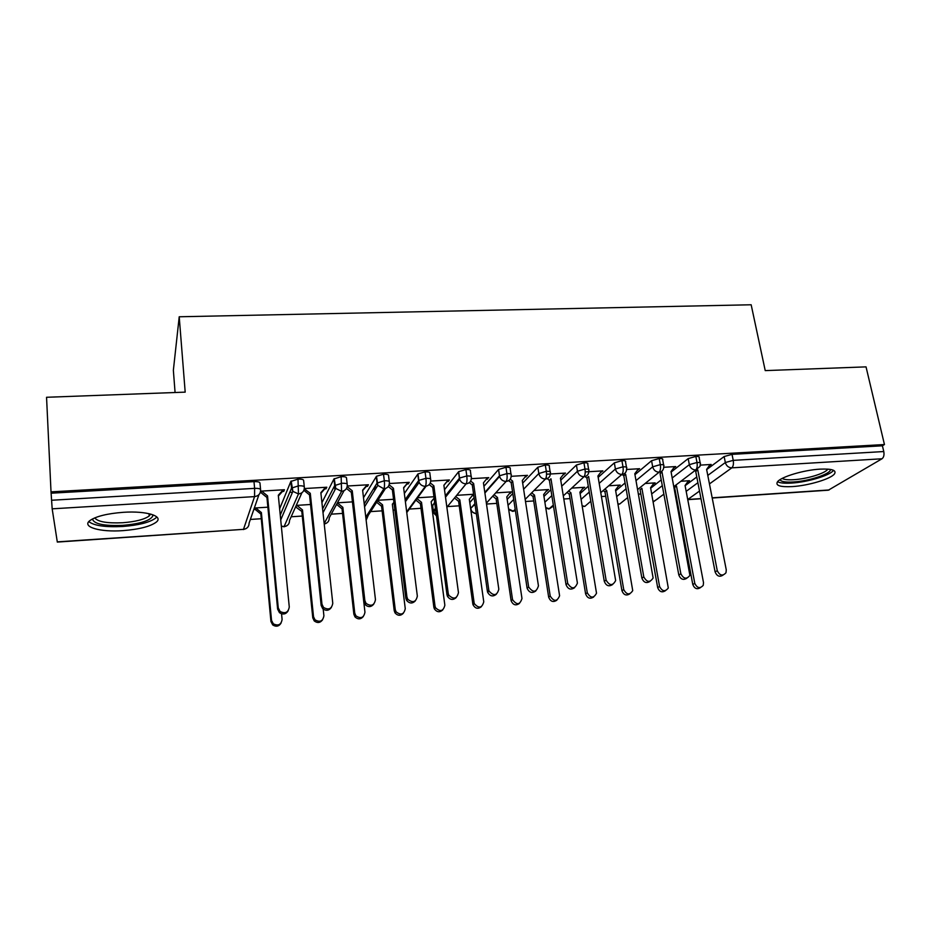 <?xml version="1.0" encoding="UTF-8"?>
<svg xmlns="http://www.w3.org/2000/svg" width="931" height="931" viewBox="0 0 931 931"><rect width="100%" height="100%" fill="white"/><g stroke="black" fill="none" stroke-linecap="round" stroke-linejoin="round"><path stroke-width="1.4" d="M123.392 512.306C146.819 510.677 164.089 516.274 156.129 522.233C150.089 526.562 139.033 529.355 122.973 530.635C100.257 532.346 81.369 527.004 89.842 520.615C95.986 516.321 107.17 513.551 123.392 512.306M820.036 469.143C831.918 468.654 836.736 470.236 834.479 473.902C830.859 478.976 808.213 485.691 792.211 486.599C780.108 487.169 775.209 485.563 777.501 481.781C781.004 476.847 803.814 469.992 820.036 469.143M250.369 519.44L261.285 518.73M280.475 517.473L281.814 517.392M291.159 516.775L302.272 516.053M331.238 514.168L342.55 513.423M370.631 511.596L382.117 510.851M393.08 510.13L394.884 510.013M409.337 509.071L421.01 508.314M431.937 507.604L432.903 507.535M447.415 506.592L459.216 505.824M486.494 504.043L496.782 503.368M525.491 501.495L533.707 500.959M563.814 499.004L570.028 498.597M601.449 496.549L605.732 496.27M638.445 494.14L640.854 493.977M674.8 491.766L675.394 491.731M175.075 392.51L173.364 370.294L179.218 316.773L751.166 304.774L765.224 370.608L866.039 366.872L884.45 444.541L882.413 445.786L732.022 454.363L733.232 460.356L883.775 451.547L882.413 445.786M292.509 492.208L290.588 492.324M883.775 451.547C884.369 454.945 883.775 457.354 882.006 458.774L828.322 490.195L712.215 498.015M57.257 541.865L243.491 529.343L57.315 542.075L52.171 508.826L51.019 491.859L884.45 444.541M179.218 316.773L185.188 392.137L46.55 397.281L51.019 491.859M700.298 465.116L711.179 464.464L709.085 465.977M680.898 481.257L689.51 480.71L687.555 482.06M685.1 485.691L696.784 476.963M706.652 469.596L724.143 456.539L732.022 454.363M51.228 493.197L253.988 481.63C257.992 481.525 259.982 482.049 259.982 483.224L260.564 489.45M279.626 508.803L290.856 481.443L297.99 479.128C301.9 479.023 303.785 479.546 303.657 480.71L304.286 486.75M288.203 610.736C285.992 614.285 283.082 614.937 279.463 612.679L277.624 609.13L278.264 607.92L280.115 611.492C285.247 613.983 288.296 612.482 289.273 606.989L278.299 495.245L283.152 489.811L282.5 491.428L283.78 491.359L284.432 489.729L260.599 491.149M260.18 492.755L261.076 492.708L260.924 491.126M267.872 507.186L254.489 508.023M253.965 509.525L255.21 509.443L260.843 514.04L270.933 621.501L271.538 620.395L273.307 623.828C278.229 626.202 281.162 624.748 282.105 619.476L281.558 613.832M321.917 502.67L333.961 478.965L341.153 476.66C344.982 476.556 346.763 477.091 346.518 478.243L347.182 484.108M331.366 607.466C328.922 610.748 326.025 611.143 322.673 608.63L321.16 605.418L321.975 604.207L323.499 607.431C328.62 610.329 331.715 608.944 332.774 603.3L320.846 492.674L325.559 487.297L324.744 488.915L326.001 488.845L326.816 487.227L304.356 488.554M310.535 504.497L296.256 505.405M295.593 506.895L301.795 511.41L312.781 617.835L313.526 616.718L314.981 619.813C319.903 622.583 322.871 621.256 323.907 615.81L322.952 606.779M363.497 497.724L376.485 476.253L383.514 474.24C387.249 474.147 388.937 474.67 388.576 475.834L389.286 481.525M373.738 604.161C371.073 607.245 368.187 607.384 365.068 604.568L363.893 601.787L364.859 600.576L366.046 603.369C371.132 606.744 374.274 605.511 375.461 599.669L362.613 490.16L367.186 484.83L366.232 486.448L367.466 486.378L368.42 484.76L347.275 486.017M352.43 501.879L337.441 502.81M404.357 493.488L417.949 473.937L425.083 471.877C428.749 471.784 430.343 472.308 429.866 473.46L430.599 479M415.354 600.844C412.456 603.788 409.559 603.672 406.661 600.495L405.823 598.214L406.94 597.004L407.79 599.296C412.817 603.218 415.994 602.159 417.344 596.119L403.612 487.681L408.057 482.409L406.952 484.015L408.162 483.945L409.268 482.339L389.414 483.515M393.557 499.295L377.881 500.273M432.659 505.742L434.672 502.286M444.494 489.729L458.646 471.668L465.896 469.55C469.48 469.457 470.981 469.98 470.399 471.133L471.167 476.509M456.225 597.527C453.071 600.355 450.162 599.983 447.497 596.41L446.973 594.711L448.253 593.501L448.777 595.2C453.676 599.75 456.9 598.889 458.459 592.628L443.889 485.249L448.195 480.035L446.95 481.641L448.148 481.571L449.382 479.965L430.762 481.071M433.939 496.758L417.612 497.782M469.771 502.612L474.077 497.654M483.934 486.319L498.527 469.503L505.964 467.257C509.466 467.176 510.875 467.699 510.2 468.84L510.991 474.088M486.331 479.29L488.787 477.638L471.354 478.662M473.6 494.268L456.679 495.327M473.716 495.106L473.216 495.688L473.064 494.64M472.168 495.758L473.216 495.688M507.174 499.423L512.806 493.511M522.675 483.142L537.827 467.246L545.31 465.011C548.708 464.93 550.035 465.442 549.302 466.571L550.128 471.714M525.084 476.986L527.493 475.345L511.212 476.311M509.571 493.395L511.841 491.871L495.699 492.883M543.948 496.421L550.873 489.729M560.753 480.175L576.417 465.035L583.946 462.812C587.193 462.719 588.462 463.219 587.764 464.29L588.625 469.422M563.174 474.717L565.513 473.088L546.532 474.216M546.357 491.068L548.58 489.555L534.033 490.474M580.118 493.57L588.287 486.226M598.179 477.359L614.332 462.858L621.908 460.647C624.992 460.554 626.214 461.031 625.551 462.055L626.458 467.176M600.588 472.494L602.881 470.877L585.227 471.924M582.527 488.787L584.691 487.297L571.704 488.112M615.694 490.835L625.073 482.968M634.954 474.659L651.572 460.717L659.195 458.518C662.139 458.424 663.303 458.878 662.674 459.867L663.628 464.976M637.363 470.306L639.597 468.712L626.598 469.48M618.091 486.541L620.209 485.063L608.734 485.784M650.676 488.216L661.231 479.884M671.111 472.087L688.172 458.611L695.829 456.423C698.646 456.341 699.751 456.76 699.158 457.703L700.147 462.8M673.509 468.153L675.697 466.571L663.768 467.281M653.073 484.341L655.145 482.875L645.125 483.503M673.835 486.622L695.69 470.015C697.086 468.561 697.528 466.047 697.005 462.486L695.829 456.423M653.19 501.972L663.873 494.186M563.883 474.67L563.767 473.949M547.067 491.021L546.951 490.311M525.98 476.928L525.84 476.032M510.456 493.337L510.316 492.452M487.413 479.232L487.25 478.15M448.148 481.571L447.974 480.326M408.162 483.945L407.987 482.514M367.466 486.378L367.28 484.83M326.001 488.845L325.838 487.285M283.78 491.359L283.618 489.776M637.619 489.543L659.101 472.215C660.416 470.76 660.835 468.223 660.323 464.627L659.195 458.518M618.021 504.206L619.65 504.055L627.657 497.585M600.786 492.627L621.873 474.461C623.107 472.995 623.479 470.446 622.99 466.815L621.908 460.647M582.236 506.289L584.808 506.394L590.813 501.227M563.302 495.886L583.97 476.753C585.122 475.276 585.471 472.704 584.994 469.038L583.946 462.812M545.799 508.128L548.848 509.001L553.328 505.126M525.165 499.377L545.391 479.081C546.462 477.591 546.765 474.996 546.311 471.295L545.31 465.011M508.687 509.56L512.876 511.422L515.204 509.373M486.366 503.136L506.115 481.443C507.092 479.954 507.36 477.335 506.918 473.611L505.964 467.257M476.346 513.656C473.483 513.342 471.621 511.794 470.737 509.036C472.587 510.595 467.537 510.188 476.311 513.877L476.381 513.877M473.856 504.835L473.937 505.428M446.868 507.255L466.105 483.864C466.99 482.363 467.222 479.721 466.803 475.95L465.896 469.55M406.672 511.864L425.362 486.319C426.154 484.807 426.34 482.153 425.944 478.348L425.083 471.877M365.778 517.182L383.863 488.822C384.55 487.297 384.701 484.62 384.317 480.78L383.514 474.24M324.174 523.548L341.572 491.37L341.153 476.66M281.348 526.341L284.083 526.62L298.479 493.965L297.99 479.128M723.096 575.067C719.605 577.313 716.94 576.254 715.101 571.89L717.266 570.668C719.768 575.661 722.677 576.359 725.994 572.74L726.273 569.9L706.617 469.41L710.12 464.534M715.101 571.89L695.736 471.482L697.773 469.934L717.266 570.668M700.461 587.612C697.075 589.73 694.514 588.695 692.792 584.505L694.794 583.376C697.179 588.206 699.996 588.858 703.231 585.355L703.51 582.62L685.065 485.505L688.486 480.78M692.792 584.505L674.603 487.495L676.5 486.052L694.794 583.376M686.927 578.163C683.354 580.455 680.642 579.396 678.804 574.974L680.852 573.752C683.61 579.001 686.624 579.548 689.894 575.381L671.018 471.552L674.626 466.629M678.804 574.974L660.079 473.646L662.011 472.098L680.852 573.752M650.129 581.293C646.475 583.667 643.717 582.608 641.878 578.116L643.798 576.894C646.87 582.41 649.978 582.771 653.12 578L634.791 473.739L638.503 468.77M641.878 578.116L623.817 475.846L621.989 474.356M643.798 576.894L625.644 474.286L623.817 475.846M612.691 584.47C608.944 586.926 606.139 585.878 604.277 581.316L606.093 580.106C609.537 585.878 612.726 586.041 615.647 580.572L597.935 475.962L601.763 470.946M604.277 581.316L586.926 478.092L584.459 476.067M606.093 580.106L588.625 476.521L586.926 478.092M574.59 587.694C570.761 590.254 567.898 589.218 566.013 584.575L567.701 583.365C571.587 589.404 574.823 589.323 577.418 583.12L560.439 478.22L564.384 473.157M566.013 584.575L549.383 480.361L546.101 477.684M567.701 583.365L550.966 478.79L549.383 480.361M665.456 590.685C661.999 592.861 659.392 591.825 657.67 587.589L659.567 586.46C662.197 591.522 665.106 592.035 668.295 588.008L650.583 487.704L654.109 482.933M657.67 587.589L640.086 489.706L641.878 488.263L659.567 586.46M629.868 593.803C626.33 596.049 623.689 595.025 621.943 590.72L623.735 589.591C626.679 594.909 629.67 595.246 632.731 590.626L615.531 489.95L619.15 485.132M604.917 489.066L606.675 490.509L623.735 589.591M603.23 490.521L604.987 491.952L621.943 590.72M604.987 491.952L606.675 490.509M593.687 596.969C590.068 599.296 587.368 598.284 585.611 593.908L587.286 592.779C590.591 598.354 593.664 598.493 596.515 593.21L579.897 492.22L583.621 487.355M568.643 490.951L570.889 492.802L587.286 592.779M567.06 492.406L569.307 494.245L585.611 593.908M569.307 494.245L570.889 492.802M556.889 600.169C553.189 602.613 550.442 601.601 548.662 597.155L550.209 596.026C553.933 601.845 557.064 601.752 559.601 595.77L543.657 494.536L547.486 489.625M531.694 492.825L534.499 495.117L550.209 596.026M530.239 494.291L533.032 496.572L548.662 597.155M533.032 496.572L534.499 495.117M830.417 469.422C831.36 473.728 809.074 481.152 793.27 481.979C785.45 482.421 781.028 481.664 779.992 479.698M782.191 478.429C784.065 479.616 787.917 480.047 793.759 479.698C806.583 479 824.715 473.565 827.589 469.468L827.822 469.119M777.536 481.734C780.038 483.038 784.717 483.48 791.559 483.073C807.445 482.188 829.928 475.485 833.501 470.399L833.559 470.33M152.94 514.796L153.021 515.483C150.985 520.441 140.895 523.734 122.741 525.363C103.876 526.085 93.775 523.955 92.448 518.951M94.729 517.892C97.813 521.802 107.112 523.42 122.624 522.745C135.484 521.732 144.34 519.486 149.181 515.983L150.589 514.052M88.806 521.616C94.112 525.724 105.412 527.342 122.717 526.492C138.661 525.235 149.635 522.454 155.628 518.125L156.792 516.903M535.825 590.941C532.09 593.617 529.18 592.71 527.109 588.217L528.668 586.995C533.091 592.919 536.349 592.535 538.444 585.843L522.279 480.524L526.341 475.415M527.051 587.892L511.177 482.677L508.687 480.652M528.61 586.681L512.632 481.106L510.258 479.162M512.632 481.106L511.177 482.677M519.475 603.393C515.855 605.953 513.074 605.069 511.107 600.763L512.539 599.634C516.786 605.325 519.94 604.952 521.977 598.493L506.79 496.886L510.735 491.94M494.058 494.687L497.48 497.48L512.492 599.32M492.72 496.153L496.13 498.946L511.061 600.448M496.13 498.946L497.48 497.48M496.374 594.222C492.941 596.98 490.032 596.34 487.635 592.302L487.379 591.266L488.798 590.056L489.054 591.092C493.756 596.317 497.014 595.689 498.818 589.207L483.433 482.863L487.611 477.708M487.379 591.266L472.285 485.039L469.34 482.63M488.798 590.056L473.611 483.457L470.667 481.059M473.611 483.457L472.285 485.039M446.973 594.711L432.694 487.448L429.203 484.586M446.95 481.641L443.901 485.342M448.253 593.501L433.881 485.854L430.308 482.933M433.881 485.854L432.694 487.448M405.823 598.214L392.382 489.892L388.274 486.517M406.952 484.015L403.647 487.949M406.94 597.004L393.441 488.298L389.158 484.807M393.441 488.298L392.382 489.892M481.42 606.651C478.103 609.281 475.31 608.665 473.029 604.801L472.797 603.8L474.1 602.683L474.345 603.684C478.86 608.699 482.002 608.094 483.759 601.833L469.305 499.284L473.355 494.28M455.701 496.514L459.833 499.889L474.1 602.683M454.491 497.992L458.599 501.355L472.797 603.8M458.599 501.355L459.833 499.889M442.725 609.945C439.676 612.645 436.895 612.284 434.346 608.851L433.858 607.221L435.021 606.093L435.522 607.734C440.235 612.109 443.342 611.271 444.855 605.231L431.158 501.716L434.114 498.132M416.983 498.632L421.522 502.333L435.021 606.093M415.901 500.11L420.416 503.799L433.858 607.221M431.169 501.797L434.125 498.213M420.416 503.799L421.522 502.333M403.356 613.238C400.563 616.043 397.781 615.926 395.012 612.889L394.22 610.689L395.256 609.572L396.059 611.783C400.877 615.554 403.949 614.518 405.264 608.699L392.347 504.195L393.929 502.321M377.567 500.762L382.536 504.823L395.256 609.572M375.298 485.889L375.659 488.868M376.624 502.251L381.57 506.289L394.22 610.689M374.367 487.425L374.716 490.381M392.382 504.439L393.953 502.565M381.57 506.289L382.536 504.823M363.893 601.787L351.336 492.383L346.507 488.426M366.232 486.448L362.659 490.602M364.859 600.576L352.244 490.777L347.182 486.657M352.244 490.777L351.336 492.383M363.311 616.531C360.739 619.476 357.97 619.604 354.99 616.916L353.861 614.227L354.758 613.122L355.886 615.81C360.774 619.045 363.8 617.847 364.952 612.226L352.965 506.58M337.394 502.891L342.864 507.36L354.758 613.122M335.323 484.923L335.719 488.414M336.58 504.381L342.038 508.826L353.861 614.227M334.473 485.982L334.916 489.95M342.038 508.826L342.864 507.36M321.16 605.418L309.534 494.92L303.89 490.311M324.744 488.915L320.916 493.302M321.975 604.207L310.279 493.314L304.309 488.845M310.279 493.314L309.534 494.92M322.568 619.813C320.206 622.955 317.424 623.316 314.224 620.919L312.781 617.835M296.896 505.358L302.494 509.932L313.526 616.718M296.105 505.742L296.221 506.848M301.795 511.41L302.494 509.932M277.624 609.13L266.941 497.503L261.076 492.708L261.646 491.079L267.534 495.897L266.941 497.503M282.5 491.428L278.369 496.048M278.264 607.92L267.534 495.897M281.092 623.048C278.951 626.458 276.158 627.075 272.702 624.922L270.933 621.501M255.071 507.989L255.21 509.443L255.734 507.942L261.39 512.562L271.538 620.395M260.843 514.04L261.39 512.562M882.006 458.774L731.824 467.839L709.457 483.911M699.507 491.068L687.823 499.47L700.962 498.585M712.18 497.829L829.16 489.962M707.793 475.427L725.342 462.532L733.232 460.356C733.768 463.894 733.291 466.384 731.824 467.839C728.508 467.688 726.355 465.919 725.342 462.532L724.143 456.539M258.981 494.594L249.101 523.082C249.054 526.655 247.181 528.738 243.491 529.343L254.559 496.619L52.171 508.826M51.554 500.25L254.617 488.368L253.988 481.63M254.559 496.619L254.617 488.368C258.62 488.251 260.622 488.775 260.61 489.915C260.575 493.756 258.562 495.99 254.559 496.619M686.17 491.335L697.901 482.712M672.217 477.964L689.336 464.65C690.278 467.99 692.396 469.771 695.69 470.015L699.984 466.396L700.333 463.731C700.927 462.812 699.821 462.393 697.005 462.486L689.336 464.65L688.172 458.611M657.868 498.748L653.131 501.716M651.712 493.907L662.302 485.668M616.683 496.572L626.098 488.787M636.024 480.594L652.689 466.815L651.572 460.717M581.072 499.342L589.276 492.092M599.203 483.329L615.403 469.015L614.332 462.858M544.868 502.24L551.815 495.629M561.73 486.191L577.453 471.249L576.417 465.035M508.047 505.277L513.703 499.447M523.606 489.217L538.816 473.53L537.827 467.246M469.806 502.577L470.632 508.477L474.926 503.624M484.818 492.429L499.47 475.846L498.527 469.503M432.566 504.974L433.346 510.933L435.464 508.279M445.332 495.897L459.414 478.208L458.518 471.808M426.072 486.226L406.766 512.574M405.136 499.691L418.601 480.605L417.763 474.147M385.411 488.531L368.304 515.227L366.139 520.231M364.23 503.95L377.043 483.061L376.252 476.532M344.039 490.718L329.26 517.799C329.306 521.185 327.619 523.222 324.209 523.909M322.591 508.931L334.695 485.551L333.961 478.965M301.923 492.743L289.529 520.417C289.518 523.955 287.702 526.015 284.083 526.62L281.325 526.096M280.243 515.076L291.531 488.1L290.856 481.443M663.803 465.942C664.431 464.976 663.279 464.534 660.323 464.627L652.689 466.815C653.62 470.178 655.761 471.982 659.101 472.215C661.592 471.924 663.105 470.539 663.605 468.072L663.803 465.942M623.782 500.715L619.65 504.055L617.951 503.822M626.633 468.2C627.308 467.187 626.086 466.722 622.99 466.815L615.403 469.003C616.322 472.413 618.475 474.228 621.873 474.461C624.643 474.112 626.202 472.529 626.551 469.736L626.633 468.2M589.125 502.67L584.808 506.394L582.154 505.801M588.811 470.492C589.509 469.433 588.241 468.945 584.994 469.038L577.453 471.249C578.349 474.682 580.513 476.509 583.97 476.753C587.042 476.311 588.648 474.519 588.799 471.389L588.811 470.492M553.48 506.022L549.395 508.78L545.706 507.57M550.302 472.82C551.047 471.714 549.709 471.214 546.311 471.295L538.816 473.518C539.689 476.986 541.877 478.837 545.391 479.081C548.778 478.534 550.419 476.532 550.314 473.053L550.302 472.82M515.39 510.642L513.388 511.2L508.594 508.966M511.154 475.147C511.841 474.03 510.421 473.507 506.918 473.611L499.528 475.776L499.586 476.439C500.645 479.605 502.821 481.269 506.115 481.443C509.653 480.862 511.34 478.767 511.154 475.147M471.307 477.498C471.889 476.369 470.388 475.857 466.803 475.95L459.53 478.069L459.705 479.407C460.915 482.258 463.044 483.748 466.105 483.864C469.724 483.27 471.458 481.152 471.307 477.498M475.008 504.206L470.632 508.477M430.716 479.896C431.193 478.755 429.61 478.243 425.944 478.348L418.787 480.396L419.125 482.398C420.44 484.935 422.523 486.238 425.362 486.319C429.051 485.726 430.832 483.585 430.716 479.896M436.418 515.39L433.357 510.933M433.52 511.724L433.346 510.933M389.379 482.328C389.752 481.187 388.064 480.675 384.317 480.78L377.043 483.061L377.811 485.388L383.863 488.822C387.622 488.216 389.461 486.052 389.379 482.328M347.263 484.807C347.519 483.666 345.727 483.154 341.898 483.259L334.695 485.551L335.742 488.379L341.572 491.37C345.413 490.753 347.31 488.577 347.263 484.807M304.344 487.344C304.484 486.191 302.587 485.679 298.676 485.796L291.531 488.1L292.869 491.359L298.479 493.965C302.4 493.349 304.356 491.137 304.344 487.344M700.996 498.76L687.753 499.656M484.9 493.034L499.586 476.439L498.597 469.445M445.507 497.189L459.705 479.407L458.646 471.668M436.464 515.774C434.16 513.761 433.206 512.515 433.613 512.062L435.638 509.536M405.392 501.728L419.125 482.398L417.949 473.937M324.232 524.083L326.141 523.362M364.568 506.813L377.811 485.388L376.485 476.253M283.92 526.83L286.445 525.968M322.999 512.713L335.742 488.379L334.241 478.615M243.363 529.553L246.075 528.61M280.72 519.952L292.869 491.359L291.182 481.024M151.637 514.354L153.021 515.483M149.018 513.668L149.181 515.983M528.668 586.995L527.109 588.217M511.107 600.763L512.539 599.634M489.054 591.092L487.635 592.302M448.777 595.2L447.497 596.41M407.79 599.296L406.661 600.495M473.029 604.801L474.345 603.684M434.346 608.851L435.522 607.734M395.012 612.889L396.059 611.783M366.046 603.369L365.068 604.568M354.99 616.916L355.886 615.81M323.499 607.431L322.673 608.63M314.224 620.919L314.981 619.813M280.115 611.492L279.463 612.679M272.702 624.922L273.307 623.828"/></g></svg>
